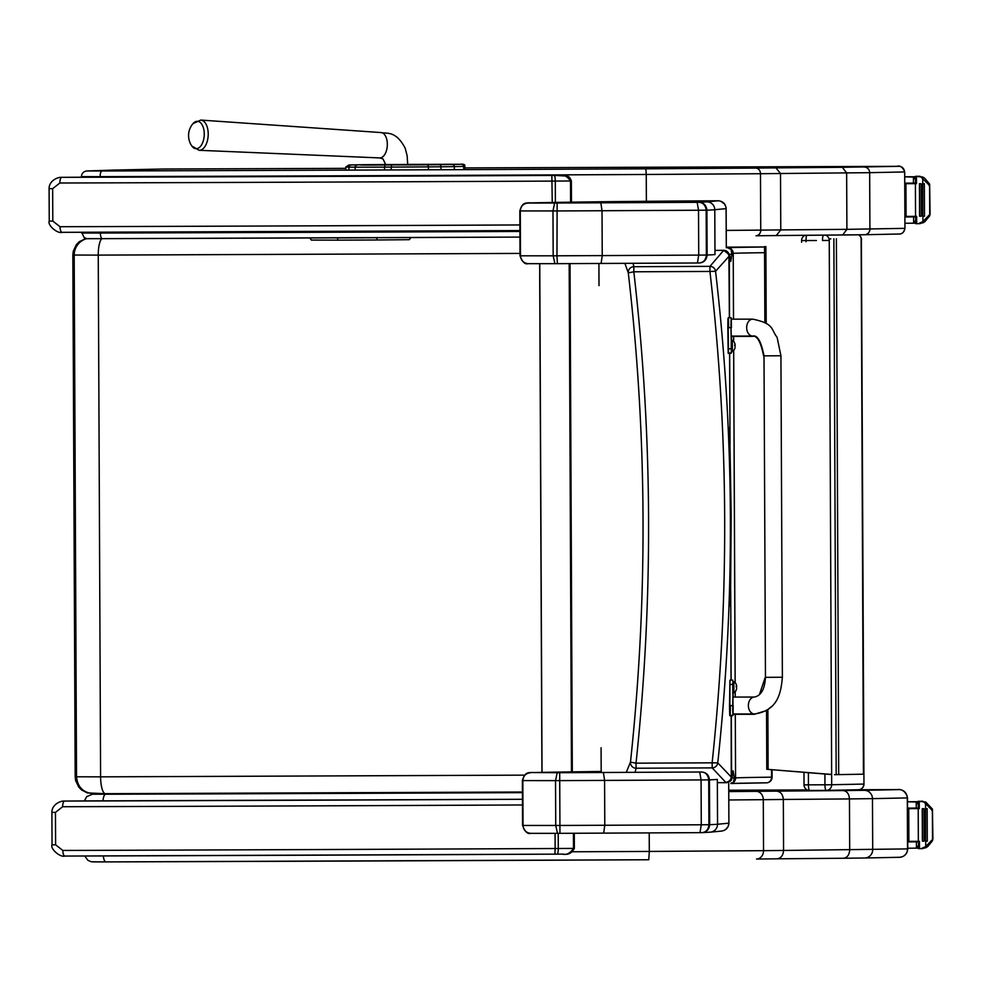<?xml version="1.0" encoding="UTF-8"?>
<svg xmlns="http://www.w3.org/2000/svg" width="982" height="982" viewBox="0 0 982 982"><rect width="100%" height="100%" fill="white"/><g stroke="black" fill="none" stroke-linecap="round" stroke-linejoin="round"><path stroke-width="1.47" d="M729.516 254.313L731.897 254.301L731.038 249.318L727.552 247.759A5.646 5.634 78.2 0 1 733.21 253.381L733.505 319.162M771.926 777.155L771.57 777.167A5.646 5.131 89.3 0 1 766.463 782.826A405.038 1.473 179.7 0 0 730.989 783.489L731.074 783.476A5.646 5.634 -101.8 0 1 730.952 783.501L733.431 782.151L734.315 778.186L731.995 777.56M731.897 254.301L730.768 261.482L729.638 255.013L723.722 250.3L714.97 250.422M729.528 317.763L729.282 255.909A5.646 5.634 19 0 0 723.611 250.3A220.606 10.618 171.4 0 1 723.268 250.803A5.646 5.622 45.5 0 1 728.926 256.4L729.638 255.013M729.589 353.311L730.031 442.673M730.694 590.955L731.05 680.145M731.983 777.781L717.768 762.891C735.322 598.774 734.585 434.916 715.559 271.302L709.925 271.449C728.84 435.001 729.577 598.787 712.134 762.83L717.768 762.891A5.646 5.548 142.8 0 1 712.208 767.887L725.649 782.273A220.606 9.022 8.1 0 1 726.005 782.691L726.115 782.691C730.056 782.003 732.007 780.371 731.983 777.781L733.088 770.845L734.241 777.548M624.896 263.336L628.284 272.861A5.646 5.573 -13.2 0 1 633.856 266.699L633.108 263.299M723.268 250.803L709.961 266.355A5.646 5.536 35.3 0 1 715.559 271.302L728.926 256.4L729.356 317.763M717.363 782.654L726.005 782.691A5.646 5.634 -22.4 0 0 731.615 777.032L731.308 715.706M761.872 246.973L764.057 246.998A5.646 5.131 89.3 0 1 764.536 247.01A5.646 5.646 0 0 0 764.143 246.998L761.958 246.973A5.646 5.646 0 0 0 761.872 246.973A5.646 1.313 -90.3 0 0 761.86 246.973L726.312 247.157L761.872 246.973A5.646 5.487 -89.4 0 1 761.958 246.973L761.958 246.973A5.646 5.487 -89.4 0 1 762.044 246.973M628.284 272.861C647.199 435.934 647.936 599.02 630.481 762.118L636.017 763.174C653.484 599.364 652.748 435.578 633.82 271.793L628.284 272.861M730.792 783.513L766.512 782.826A5.646 5.646 0 0 0 772.085 777.155L772.048 769.716M635.133 772.331L636.103 768.231A5.646 5.573 -166.7 0 1 630.481 762.118L626.234 772.38M731.148 715.706L731.259 776.615A5.646 5.622 -49.9 0 1 725.649 782.273M601.082 747.793L601.193 772.503M699.405 262.967L699.331 262.967C704.008 262.55 706.598 259.899 707.114 255.038L706.365 255.05C705.812 259.911 703.48 262.55 699.331 262.967L697.441 262.98M528.377 263.679L528.021 263.679C525.014 264.588 522.35 261.961 520.018 255.786L520.485 255.823C520.963 260.611 523.602 263.237 528.377 263.679L554.904 263.679L553.173 255.811L520.485 255.823L520.288 210.97C520.73 206.171 523.332 203.532 528.107 203.041L531.716 202.869A1097.054 4.002 179.7 0 1 602.653 201.727L603.93 201.715A318.463 1.166 179.7 0 1 674.327 201.077L674.278 201.077M528.144 263.679L557.408 263.667L556.954 255.799L553.173 255.811L552.976 210.958L554.634 203.029L528.107 203.041M554.904 263.679L557.408 263.667A240.283 0.872 -0.3 0 0 601.107 263.458L602.236 255.59A248.176 0.908 179.7 0 1 556.954 255.799L557.138 203.016L554.634 203.029M557.408 263.667L697.429 262.98L698.718 255.099L602.236 255.59L602.027 210.737L600.837 202.808A240.283 0.872 179.7 0 1 557.138 203.016M693.93 200.929L718.124 200.782C722.961 201.224 725.624 203.851 726.14 208.626L726.312 247.783L726.066 207.607L724.716 204.158L720.727 201.2M726.14 208.626L714.786 209.718L714.982 254.571A2165.936 7.893 179.7 0 1 707.114 255.038L706.905 210.185A2165.936 7.893 -0.3 0 0 714.786 209.718A7.893 7.893 -95.5 0 0 706.856 201.862A2158.031 7.868 179.7 0 1 699.061 202.317C703.21 202.709 705.579 205.336 706.168 210.197L706.905 210.185C706.353 205.324 703.738 202.697 699.061 202.317L600.837 202.808M718.578 200.794L693.967 200.929A276.826 1.007 179.7 0 0 674.327 201.077L603.869 201.715A7.893 6.96 89.4 0 1 603.93 201.715M531.606 202.869C524.388 202.648 522.178 203.065 519.822 210.934L556.745 210.946A248.176 0.908 -0.3 0 0 602.027 210.737L698.521 210.246L697.159 202.329M698.521 210.246L698.718 255.099L706.365 255.05L706.168 210.197L698.521 210.246M530.71 833.35L559.961 833.337A240.283 0.872 -0.3 0 0 603.66 833.129L701.897 832.638C706.561 832.22 709.151 829.581 709.667 824.708L708.918 824.72C708.378 829.594 706.033 832.233 701.897 832.638L699.994 832.65L701.271 824.782L604.789 825.261A248.176 0.908 179.7 0 1 559.507 825.469L522.571 825.457C524.904 831.631 527.58 834.258 530.575 833.35L557.457 833.35L555.738 825.494L555.53 780.641L557.187 772.711L534.282 772.539A1097.054 4.002 179.7 0 1 601.193 771.459L534.282 772.539M728.902 823.162L728.718 783.611L728.889 823.162C728.534 827.617 726.128 830.256 721.672 831.067L710.403 832.147A7.893 7.893 84.5 0 0 717.547 824.254A2165.936 7.893 179.7 0 1 709.667 824.708L709.47 779.855C708.906 774.994 706.291 772.38 701.627 771.999C705.763 772.38 708.132 775.007 708.722 779.868L709.47 779.855A2165.936 7.893 -0.3 0 0 717.339 779.401L717.547 824.254L728.902 823.162L728.178 826.463L725.44 829.692M530.931 833.362C526.156 832.908 523.529 830.293 523.038 825.494L522.841 780.641C523.283 775.854 525.886 773.202 530.661 772.711M557.457 833.35L559.961 833.337L559.691 772.699L557.187 772.711M559.961 833.337L603.672 833.129L604.789 825.261L604.593 780.408L603.39 772.49A240.283 0.872 179.7 0 1 559.691 772.699M534.048 772.539L534.134 772.539C526.941 772.318 524.732 772.736 522.375 780.604L559.31 780.616A248.176 0.908 -0.3 0 0 604.593 780.408L701.074 779.929L699.712 772.012L603.39 772.49M701.074 779.929L701.271 824.782L708.918 824.72L708.722 779.868L701.074 779.929M754.458 713.975A8.457 6.088 90 0 1 748.37 705.567A8.457 6.088 90 0 1 754.458 697.048C761.099 695.698 764.769 689.119 765.457 677.334L764.008 355.84C761.124 341.405 757.38 334.813 752.764 336.065A8.457 6.088 -90 0 1 746.676 327.657A8.457 6.088 -90 0 1 752.728 319.15A8.457 6.088 -90 0 1 752.752 319.15C774.724 323.741 770.735 329.301 777.093 337.292L780.936 355.766L764.008 355.84L780.936 355.766L782.372 677.261C780.911 694.078 777.351 710.587 754.63 713.975L754.458 713.975A8.457 6.088 90 0 0 754.495 713.975L732.953 713.988L732.965 681.643M733.161 705.469C733.051 718.394 732.891 718.419 732.682 705.579L729.859 705.592C730.08 718.431 730.24 718.407 730.338 705.481M733.1 693.047L733.124 697.06M754.458 697.048L732.879 697.06L732.707 705.567M732.805 680.145L729.982 680.158L729.859 705.592M732.584 684.429L729.761 684.442M731.455 351.802L730.976 327.669C731.087 314.756 731.246 314.719 731.455 327.571M728.362 317.763L731.173 317.751L731.308 319.162M731.504 336.384L731.516 340.398M752.752 319.15L731.185 319.162L731.001 327.669L731.259 336.077L752.764 336.065M728.644 327.583C728.423 314.731 728.263 314.768 728.165 327.681L728.509 353.017L731.332 353.004M731.074 348.819L728.251 348.831M732.732 687.216L732.817 681.643L733.861 681.643L733.91 692.74L732.867 692.74L732.732 687.216M733.91 692.74L733.861 681.643M736.647 686.774L736.623 685.682A7.218 7.193 96.6 0 0 736.156 684.258L736.132 684.245A7.218 7.169 89.1 0 1 736.598 685.694L736.598 687.584M736.181 690.088A7.218 7.193 90.8 0 0 736.635 688.664A7.218 7.169 85.2 0 1 736.156 690.113L736.169 690.125A7.218 7.218 0 0 1 734.438 692.531M734.389 681.839A7.218 7.218 0 0 1 736.144 684.233L736.156 684.307M731.209 345.983L731.283 340.398L732.327 340.398L732.376 351.495L731.332 351.507L731.209 345.983M732.376 351.495L732.327 340.398M735.113 345.529L735.088 344.449A7.218 7.193 96.6 0 0 734.622 343.025L734.597 343.013A7.218 7.169 89.1 0 1 735.076 344.449L735.064 346.339M734.646 348.843A7.218 7.193 90.8 0 0 735.101 347.419A7.218 7.169 85.2 0 1 734.622 348.868L734.634 348.88A7.218 7.218 0 0 1 732.903 351.286M732.867 340.594A7.218 7.218 0 0 1 734.61 342.988L734.622 343.074M899.414 857.286A8.347 8.151 88.8 0 0 899.549 857.286L864.725 857.998A8.347 8.151 88.8 0 0 872.703 849.626L872.47 798.636L907.294 797.912L907.528 848.902A8.347 8.151 88.8 0 1 899.549 857.286C904.52 856.721 907.245 853.935 907.736 848.902L783.562 850.461C783.182 855.543 780.936 858.329 776.848 858.82L843.428 858.256C847.245 857.752 849.332 854.966 849.688 849.896L849.455 798.918L872.47 798.636A8.347 8.151 -91.2 0 0 864.283 790.326L843.121 790.571C846.95 791.062 849.062 793.849 849.455 798.918L783.329 799.471L783.562 850.461A1133.007 4.124 179.7 0 1 763.53 850.67A8.347 7.058 89.4 0 1 756.557 859.029A8.347 7.058 89.4 0 1 756.508 859.029L776.897 858.82M843.121 790.571L776.541 791.136C780.641 791.615 782.899 794.389 783.329 799.471A1133.007 4.124 -0.3 0 1 763.296 799.679A8.347 7.058 -90.6 0 0 756.201 791.345L728.754 791.59M899.119 789.602A8.347 8.151 -91.2 0 1 907.294 797.912L907.503 797.912C905.171 787.392 895.461 789.688 899.046 789.602L857.802 789.749L899.119 789.602L864.283 790.326M86.821 238.638A16.927 16.78 91.4 0 0 74.19 255.111L76.535 776.848C77.578 787.122 83.2 792.732 93.388 793.689L105.442 793.689A16.927 4.824 89.8 0 0 105.479 793.689L522.424 792.008L105.467 793.689A16.927 4.824 89.8 0 1 100.594 776.848L75.184 776.774L75.639 780.592L78.707 787.024L81.58 789.958L87.312 792.928L105.467 793.689M204.244 135.013A13.711 7.5 93.2 0 1 201.15 145.496A13.711 7.5 93.2 0 1 191.772 145.925L199.125 150.295A15.135 8.286 -86.8 0 0 208.196 135.185A15.135 8.286 -86.8 0 0 200.819 120.074L193.012 123.597A13.711 7.5 93.2 0 1 200.745 122.922A13.711 7.5 93.2 0 1 204.244 135.013M864.614 234.735L899.267 234.011A5.646 5.499 -91.2 0 0 904.741 228.352L846.901 229.346L842.691 234.993L776.234 235.557A1127.373 4.112 -0.3 0 1 756.066 235.766M776.271 235.557L755.993 235.766A5.646 4.775 89.4 0 1 755.993 235.766A5.646 4.775 89.4 0 0 760.743 230.119A1133.007 4.124 179.7 0 0 780.776 229.911L780.518 173.507L869.659 172.672L869.917 229.076A5.646 5.499 88.8 0 1 864.528 234.735L899.352 234.011C902.163 234.072 904.029 232.182 904.95 228.352L904.692 171.948C902.74 167.124 900.126 165.258 896.836 166.326L464.805 167.91L898.96 166.326L842.36 167.308L846.644 172.942L846.901 229.346L780.776 229.911L776.271 235.557L864.528 234.735A5.646 5.499 88.8 0 1 864.43 234.735L842.716 234.993M842.36 167.308L775.94 167.873L780.518 173.507A1133.007 4.124 -0.3 0 1 760.485 173.716L760.743 230.119L726.238 230.414M764.008 356.159L765.457 677.678M729.921 680.465L729.528 705.898C729.749 718.75 729.908 718.701 730.007 705.776M728.313 327.878C728.092 315.038 727.932 315.075 727.834 328L728.178 353.324L731.001 353.311M736.279 685.988L736.218 687.093M736.316 687.081L736.291 685.988M734.732 344.756L734.683 345.86M734.782 345.836L734.757 344.743M826.402 790.4L858.342 789.737A5.646 5.499 -91.2 0 0 858.44 789.737L858.44 789.737A5.646 5.499 -91.2 0 0 863.829 784.078L831.693 784.741A5.646 5.499 88.8 0 1 826.304 790.4L826.304 790.4A5.646 5.499 88.8 0 1 826.218 790.4A5.646 1.24 -90.2 0 1 826.206 790.4L826.206 790.4A5.646 1.24 -90.2 0 1 824.954 784.79L808.444 784.851A5.646 1.24 89.8 0 0 809.696 790.461L809.696 790.461A5.646 1.24 89.8 0 0 809.708 790.461L826.206 790.4A5.646 5.646 0 0 0 826.304 790.4L858.44 789.737A5.646 5.646 0 0 0 863.964 784.078L861.386 239.78L863.964 784.078M822.511 240.492L829.25 240.455L831.693 784.741L824.954 784.79L824.905 774.012M808.395 772.674L808.444 784.851L804.037 784.851A5.646 5.646 0 0 0 809.696 790.461L826.206 790.4M801.729 240.553L806.001 240.553A5.646 1.24 -90.2 0 1 806.75 235.299M858.464 234.833A5.646 5.499 88.8 0 1 861.386 239.78L861.14 239.792M829.25 240.455A5.646 5.499 -91.2 0 0 825.543 235.14M823.309 235.164A5.646 1.24 89.8 0 0 822.511 239.804M830.797 238.847L829.066 239.043M831.644 774.565L766.782 769.287L831.644 774.442M766.782 769.287L766.537 710.587M764.868 322.648L764.536 246.556M834.442 774.675L863.436 774.197L861.128 238.368M768.12 769.287L767.863 709.691M766.206 323.532L765.874 246.556M904.925 223.27L915.163 223.172A2.823 2.75 -82.1 0 0 915.273 223.172L915.703 223.11M912.303 223.233L913.653 222.926L915.703 220.385M915.678 216.887L904.888 216.948M915.543 216.359L915.396 183.646L916.488 183.634L916.464 176.306L918.182 176.294L922.97 177.116L924.823 178.356L929.635 184.137L930.089 214.162L922.933 221.551L918.391 223.675L916.672 223.687L916.636 216.347L904.888 216.408M915.396 183.646L904.741 183.695L915.543 183.634L915.506 176.306L922.97 177.116M915.519 183.094L904.741 183.155M913.469 183.106L913.444 177.091L904.717 176.834M904.888 216.298L906.079 216.298L905.932 183.806L904.741 183.806L905.932 183.806M904.888 216.887L915.678 216.85M912.401 223.233L915.126 223.172A2.823 2.75 -82.1 0 0 915.163 223.172M921.104 177.153L928.26 184.174L929.635 184.137M929.708 213.695L929.586 186.163L929.782 215.696L925.019 221.502L923.178 222.754L918.391 223.675M922.724 183.732L924.344 183.72L924.492 216.212L922.798 216.212L922.736 178.393M919.606 216.224L919.459 183.744L919.582 216.224L921.276 216.224L921.128 183.732L919.434 183.732L921.128 183.732M916.672 223.687L915.703 223.687L915.69 216.359M916.464 176.306L915.506 176.306M929.586 186.163L928.26 184.174M924.344 183.72L922.761 183.732M916.488 183.634L915.519 183.634L915.494 176.306M915.494 176.809L915.064 176.748A2.823 2.75 -100.2 0 0 914.917 176.748L904.717 176.772M913.444 177.091L915.519 179.596M907.724 848.227L917.974 848.129A2.823 2.75 -82.1 0 0 918.084 848.117L918.501 848.055M915.114 848.178L916.464 847.883L918.501 845.342M907.699 841.832L918.477 841.807L907.699 841.905M918.342 841.304L918.195 808.591L919.299 808.591L919.262 801.251L925.781 802.061L932.446 809.094L932.9 839.119L925.731 846.496L921.202 848.632L919.483 848.632L919.447 841.304L907.699 841.365M918.195 808.591L907.552 808.652M918.33 808.051L907.552 808.112M916.28 808.063L916.255 802.036L907.515 801.791M907.699 841.255L908.89 841.243L908.743 808.751L907.552 808.763L908.743 808.751M915.212 848.178L917.924 848.129A2.823 2.75 -82.1 0 0 917.974 848.129M923.902 802.11L931.071 809.119L932.446 809.094M932.519 838.653L932.397 811.107L932.593 840.641L927.818 846.459L925.977 847.712L921.202 848.632M918.33 808.579L907.552 808.64M925.535 808.677L927.155 808.677L927.29 841.157L925.596 841.169L925.547 803.35M922.245 808.689L922.405 841.181L924.074 841.169L923.927 808.677L922.245 808.689L923.927 808.677M922.405 841.181L922.258 808.689M919.483 848.632L918.514 848.632L918.501 841.304L918.514 848.632M925.781 802.061L918.317 801.251L918.33 808.591L918.317 801.263L919.262 801.251M932.397 811.107L931.071 809.119M927.155 808.677L925.572 808.677M919.299 808.591L918.33 808.591M918.305 801.754L917.875 801.693A2.823 2.75 -100.2 0 0 917.716 801.693L907.515 801.729M916.255 802.036L918.317 804.553M83.728 177.202L83.752 177.202A5.646 4.051 -90 0 1 83.801 177.202L97.562 177.177M559.703 175.397L559.102 175.385C563.41 174.256 567.215 176.122 570.505 180.97L570.591 202.169M52.807 221.097L49.247 221.097C47.185 224.952 57.373 233.974 62.099 232.329A1198.605 4.37 -0.3 0 0 519.908 230.574L62.099 232.329A5.646 2.05 -90.2 0 1 62.099 232.329A5.646 2.05 -90.2 0 1 60.037 226.719L52.807 221.097L52.66 188.667L59.841 183.008A1204.251 4.382 -0.3 0 0 552.142 181.093L555.284 181.069A5.646 1.043 -90.3 0 0 554.216 175.422L551.859 175.434L552.24 202.464M551.859 175.434A1198.605 4.37 179.7 0 1 61.866 177.337A5.646 2.05 89.8 0 0 59.841 183.008M97.549 177.177L559.151 175.385A1359.346 4.947 -0.3 0 1 97.537 177.177L61.829 177.337C57.533 176.883 48.891 181.007 49.1 188.667L52.66 188.667M555.076 833.362L555.137 848.522A1204.251 4.382 179.7 0 1 62.836 850.449A5.646 2.05 -90.2 0 0 64.91 856.058A1198.605 4.37 -0.3 0 0 554.904 854.144L557.26 854.131A5.646 1.043 -90.3 0 0 557.273 854.131A5.646 1.043 -90.3 0 0 558.279 848.509L555.137 848.522L554.904 854.144L64.91 856.058C60.172 857.703 49.984 848.681 52.046 844.827L51.899 812.384C51.69 804.737 60.332 800.6 64.628 801.067L86.588 800.919A5.646 4.051 -90 0 1 86.625 800.919A5.646 4.051 -90 0 1 86.6 800.919L100.36 800.895A1359.346 4.947 -0.3 0 0 522.461 799.287A1198.605 4.37 179.7 0 1 64.665 801.067A5.646 2.05 89.8 0 0 62.639 806.725A1204.251 4.382 -0.3 0 0 522.485 804.97M573.427 833.276L573.5 848.411C570.26 853.309 566.479 855.199 562.146 854.107L563.3 854.094C568.136 855.064 571.819 853.174 574.36 848.399L558.279 848.509L558.218 833.35M51.899 812.384L55.458 812.396L62.639 806.725M62.836 850.449L55.606 844.827L55.458 812.396M730.841 621.397L731.136 680.145M729.896 411.593L729.663 353.311M729.908 414.294L730.056 443.692M730.203 248.581L729.061 248.593M764.143 246.998A5.646 5.487 90.6 0 0 764.057 246.998A405.038 1.473 -0.3 0 0 727.576 247.759A219.98 0.798 179.7 0 1 727.552 247.759M731.455 782.85L732.597 782.838M731.406 783.403A5.646 5.634 -110.8 0 0 731.958 783.219L731.074 783.476A5.646 5.634 -101.8 0 0 735.567 777.928L734.315 778.186M730.829 618.697L730.706 589.961M733.579 336.384L733.603 341.38M733.652 350.5L735.137 682.613M735.174 691.745L735.199 697.06L735.211 691.709M735.285 714.295L735.567 777.928A225.615 0.822 179.7 0 1 735.567 777.928L735.309 714.295M731.958 253.638L733.21 253.381A225.615 0.822 -0.3 0 0 733.235 253.368A399.392 1.461 179.7 0 1 764.561 252.681M709.961 266.355L633.856 266.699L633.82 271.793L709.925 271.449L709.961 266.355M572.322 771.864L570.039 263.606M598.91 263.471L599.008 285.602M727.576 247.759A5.646 5.634 69.2 0 1 733.235 253.368L733.529 319.162M771.545 769.679L771.57 777.167A399.392 1.461 -0.3 0 0 735.592 777.928A5.646 5.634 -110.8 0 1 731.958 783.219M636.103 768.231L636.017 763.174L712.134 762.83L712.208 767.887L636.103 768.231M735.162 682.65L733.677 350.476M733.628 341.405L733.615 336.384M569.179 263.606L571.463 771.877M542.039 772.38L539.756 263.716L542.003 772.38M603.82 201.715A7.893 6.96 89.4 0 1 603.869 201.715L602.58 201.727A7.893 7.23 89.3 0 1 602.653 201.727M602.518 201.727A7.893 7.23 89.3 0 1 602.58 201.727L531.581 202.869M718.124 200.782L706.856 201.862M701.627 771.999L699.712 772.012M765.457 677.334L782.372 677.261M730.976 327.669L728.165 327.681M776.922 858.82L843.428 858.256M756.606 859.029A1124.66 4.1 -0.3 0 0 776.848 858.82M728.791 799.974L763.296 799.679L763.53 850.67L649.298 851.431L648.783 859.753A1348.176 4.91 -0.3 0 1 106.019 861.914A8.347 2.799 89.8 0 0 106.019 861.914L648.783 859.753M103.294 855.936A8.347 2.799 89.8 0 0 106.007 861.914L91.265 861.766L87.852 860.293L84.808 855.997M649.212 832.908L649.298 851.431A1356.523 4.947 179.7 0 1 572.666 851.787M92.983 861.889L105.995 861.914M864.725 857.998A8.347 8.151 88.8 0 1 864.59 858.01L843.501 858.256L864.725 857.998M728.754 790.228L807.29 789.933L728.754 790.228M108.781 793.677L92.443 794.217A8.347 8.286 88.1 0 1 92.676 794.205L108.892 793.677M103 800.944A8.347 2.799 -90.2 0 1 105.712 794.229L92.676 794.205M522.424 792.646A1348.176 4.91 179.7 0 1 105.712 794.229M776.541 791.136A1124.66 4.1 179.7 0 1 756.201 791.345M524.535 775.142L100.594 776.848L98.249 255.111L520.006 253.417M72.84 255.038L98.249 255.111A16.927 4.824 -90.2 0 1 101.784 238.675M361.744 165.013A2.259 2.21 -91.2 0 0 361.229 164.951L362.702 165.013A2.259 2.111 90.3 0 0 362.714 165.013L368.925 165.05A2.259 2.111 -89.7 0 1 368.962 165.05M371.699 165.062A2.259 2.21 -91.2 0 0 370.57 164.743L361.229 164.951M381.09 165.05A2.259 1.62 -90.5 0 0 380.157 164.645L370.57 164.743M385.754 164.595L380.157 164.645M416.024 164.89L459.711 164.313L383.631 164.546A2.025 1.461 -90.5 0 0 383.618 164.546M422.702 164.829L416.307 164.399M440.599 164.645A2.259 2.111 -89.7 0 1 441.63 164.35L422.972 164.375M447.203 164.497A2.259 2.111 -89.7 0 1 447.853 164.387L441.63 164.35M449.879 164.436L449.29 164.46A2.259 2.21 88.8 0 1 449.326 164.46L447.853 164.387M449.29 164.46L439.936 164.657A2.259 2.21 88.8 0 1 439.973 164.657L449.326 164.46M439.936 164.657L430.386 164.767A2.259 1.62 89.5 0 1 430.398 164.767L439.973 164.657M360.676 165.001L417.853 164.866A2.259 1.62 89.5 0 1 417.853 164.866L430.398 164.767M391.634 165.062L391.217 167.1L428.385 166.891A2.025 1.461 -90.5 0 0 426.925 164.866M384.969 165.086L384.551 167.124L391.217 167.1L391.229 169.935M357.067 165.123A2.025 1.903 90.3 0 0 355.165 167.161L384.551 167.124L384.563 169.96M350.844 165.086A2.025 1.903 90.3 0 0 348.941 167.124L355.165 167.161L355.177 170.082M358.148 164.792A2.025 1.989 -91.2 0 1 358.185 164.792A2.025 1.989 -91.2 0 0 358.185 164.792L348.831 165.001A2.025 1.989 -91.2 0 0 348.831 165.001L345.774 167.075L348.941 167.124L348.954 170.107M358.185 164.792L371.073 164.645A2.025 1.461 -90.5 0 0 371.073 164.645L383.631 164.546M459.711 164.313A2.025 1.903 -89.7 0 1 459.736 164.313L453.512 164.289A2.025 1.903 -89.7 0 1 453.512 164.289L407.726 164.399M459.736 164.313A2.025 1.903 -89.7 0 1 459.76 164.313C463.651 163.884 465.345 164.571 464.793 166.388L464.805 169.432M461.687 164.411A2.025 1.989 88.8 0 1 463.676 166.437L464.793 166.388M452.334 164.608A2.025 1.989 88.8 0 1 454.335 166.633L463.676 166.437L463.688 169.481M439.47 164.755A2.025 1.461 89.5 0 1 440.943 166.793L454.335 166.633L454.347 169.677M428.398 169.788L428.385 166.891L440.943 166.793L440.955 169.726M407.726 164.939L407.149 155.794L405.185 148.184C395.721 130.373 387.08 133.908 381.126 132.57A12.692 6.948 93.2 0 1 383.888 133.871A12.692 6.948 93.2 0 1 387.313 145.25A12.692 6.948 93.2 0 1 379.715 157.918L383.029 158.924L385.852 165.037M519.908 231.457A1356.523 4.947 179.7 0 1 100.385 233.053A5.646 1.89 89.8 0 0 102.3 238.663A5.646 1.89 89.8 0 0 102.312 238.663A1350.888 4.922 -0.3 0 0 519.932 237.079L102.3 238.663C77.995 238.626 90.319 239.019 84.256 237.767L81.653 232.268M87.496 238.651L102.288 238.663M100.385 232.206L100.385 233.053L81.653 233.041M100.139 177.165L100.139 176.65A1356.523 4.947 -0.3 0 0 646.254 174.477L646.377 201.298M81.408 176.637L100.139 176.65A5.646 1.89 89.8 0 1 102.005 170.978L87.202 170.966A5.646 5.597 -91.9 0 0 87.042 170.966C83.58 171.359 81.702 173.249 81.408 176.637L81.408 177.214M646.254 174.477L760.485 173.716A5.646 4.775 89.4 0 0 755.686 168.082L645.849 168.818L646.254 174.477M864.135 167.05A5.646 5.499 88.8 0 1 869.659 172.672L904.483 171.948A5.646 5.499 88.8 0 0 898.96 166.326M775.94 167.873A1127.373 4.112 179.7 0 1 755.686 168.082M645.849 168.818A1350.888 4.922 179.7 0 1 102.005 170.978M87.202 170.966L113.372 170.095A5.646 5.597 -91.9 0 0 113.212 170.095L87.042 170.966M113.691 170.082L162.128 169.039A5.646 5.524 -91.2 0 0 161.932 169.039M162.128 169.039L165.504 169.014A5.646 1.24 -90.2 0 1 165.516 169.014L345.787 168.352L162.03 169.039L113.212 170.095M752.47 713.975A8.457 6.088 90 0 0 754.127 714.295A8.457 6.088 90 0 0 754.164 714.295M763.677 356.171C760.768 341.711 757.024 335.108 752.421 336.396A8.457 6.088 -90 0 1 750.776 336.077M816.41 240.516L806.001 240.553L806.001 241.732M838.702 774.614L836.394 238.786M836.173 774.651L833.865 238.81M309.747 237.914L311.38 240.074L337.783 240.148L377.063 239.976L376.818 237.73L337.55 237.902L337.783 240.148L377.051 239.976M337.55 237.828L311.073 237.939M404.731 237.57L376.818 237.681M913.653 222.926L913.628 216.912M928.407 215.721L929.782 215.696M922.933 221.551L922.908 216.224M918.563 223.675L920.232 223.638M921.312 222.804L923.178 222.754M918.182 176.294L920.024 176.257M912.094 176.797L914.917 176.748M916.464 847.883L916.427 841.856M931.218 840.678L932.593 840.641M925.731 846.496L925.707 841.169M921.374 848.62L923.043 848.583M924.111 847.748L925.977 847.712M920.981 801.251L922.834 801.214M914.905 801.754L917.716 801.693M555.382 202.415L555.284 181.069L571.364 180.97L571.463 202.157M519.883 224.952A1204.251 4.382 179.7 0 1 60.037 226.719M571.364 180.97C569.99 177.386 568.283 175.753 566.27 176.036L554.216 175.422M554.904 854.144L562.146 854.107M52.046 844.827L55.606 844.827M539.646 263.716L541.929 772.38M729.675 427.207L731.173 515.255L730.485 606.545M699.38 262.967L601.107 263.458M674.303 201.077L693.943 200.929M519.822 210.934L520.018 255.786M699.994 832.65L603.672 833.129M702.204 832.638L710.403 832.147M522.375 780.604L522.571 825.457M730.142 715.412L732.965 715.399M92.443 794.217L86.686 796.635L84.378 800.944M907.736 848.902L907.503 797.912M85.913 238.491L79.125 241.805L76.265 244.764L73.269 251.22L72.84 255.05L75.184 776.774M430.386 164.767L368.95 165.05M345.774 167.075L345.787 170.119M381.126 132.57L200.819 120.074M379.715 157.918L199.125 150.295M193.012 123.597A18.327 18.327 0 0 0 191.772 145.925M904.95 228.352L904.692 171.948M729.81 715.718L732.633 715.694M771.3 706.745L766.611 710.538L754.323 714.295L733.063 714.295M759.381 694.728L765.125 677.666M731.025 336.384L752.421 336.396M733.579 693.047L732.621 693.047M732.044 351.802L731.197 351.802M805.093 235.312A5.646 5.646 0 0 0 801.594 240.553L801.607 242.247M803.988 772.306L804.037 784.851M861.521 239.78A5.646 5.646 0 0 0 858.538 234.833M411.053 237.472L409.285 239.682L377.063 239.976M922.65 183.732L922.798 216.212M915.666 216.359L915.703 223.687M925.449 808.677L925.596 841.169M49.247 221.097L49.1 188.667M83.752 177.202L61.829 177.337M86.612 800.919L522.461 799.287M557.273 854.131L562.207 854.107M574.36 848.399L574.286 833.276M86.563 800.919L64.628 801.067"/></g></svg>
